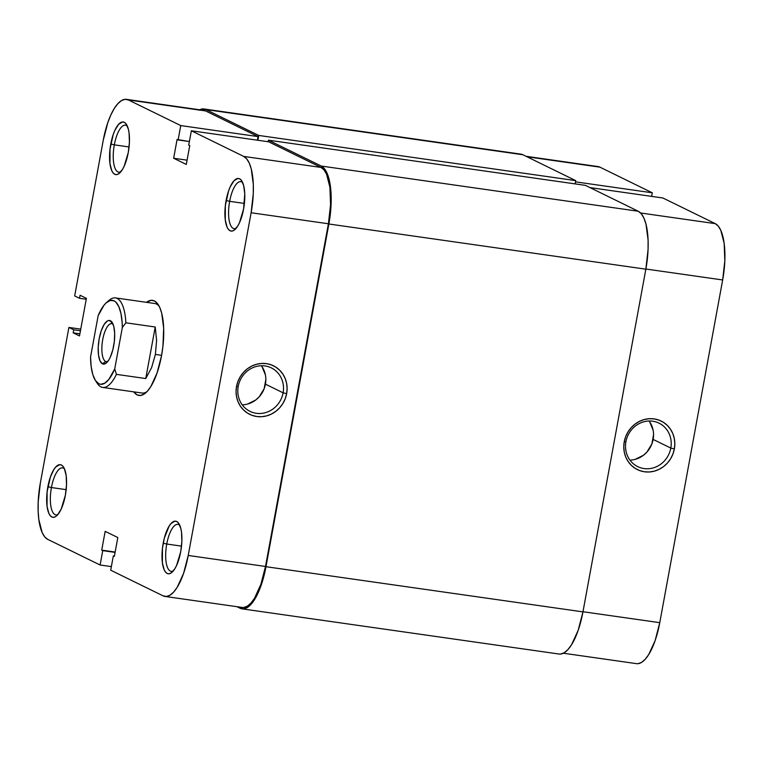 <?xml version="1.0" encoding="UTF-8"?>
<svg xmlns="http://www.w3.org/2000/svg" width="763" height="763" viewBox="0 0 763 763"><rect width="100%" height="100%" fill="white"/><g stroke="black" fill="none" stroke-linecap="round" stroke-linejoin="round"><path stroke-width="1.14" d="M625.927 441.691A24.206 22.518 116.1 0 0 644.02 468.558A24.206 22.518 116.1 0 0 670.811 448.081L674.358 448.911A27.029 25.15 -63.9 0 1 644.449 471.782A27.029 25.15 -63.9 0 1 624.239 441.767L625.927 441.691A24.206 22.518 -63.9 0 1 659.013 423.15A24.206 22.518 -63.9 0 1 670.811 448.081A24.206 22.518 -63.9 0 1 637.725 466.622A24.206 22.518 -63.9 0 1 625.927 441.691L624.239 441.767L623.772 446.994L624.287 452.163L625.765 457.056L628.149 461.51L631.344 465.344L635.226 468.396L639.652 470.571L644.449 471.782L649.427 471.973L654.406 471.133L659.184 469.312L663.591 466.565L667.444 462.998L670.591 458.763L672.928 454.004L674.358 448.911L674.826 443.684L674.311 438.525L672.832 433.622L670.448 429.178L667.253 425.344L663.371 422.282L658.946 420.108L654.149 418.906L649.17 418.715L644.191 419.555L639.413 421.376L635.007 424.123L631.154 427.681L628.006 431.925L625.67 436.684L624.239 441.767A27.029 25.15 -63.9 0 1 654.149 418.906A27.029 25.15 -63.9 0 1 674.358 448.911L670.811 448.081L653.138 439.431L670.811 448.081A24.206 22.518 116.1 0 0 652.718 421.214A24.206 22.518 116.1 0 0 625.927 441.691M629.952 460.118A24.206 22.518 116.1 0 0 653.138 439.431A24.206 22.518 116.1 0 0 649.113 421.004M526.06 156.301L598.03 166.563A49.452 17.349 -81.9 0 1 599.928 167.154L652.289 192.801L651.631 196.387L652.289 192.801L575.502 181.852L652.289 192.801L599.928 167.154L526.985 156.758L597.954 166.553M637.954 663.686L641.511 662.427L645.145 659.337L648.722 654.53L655.131 640.567L659.766 622.665L722.666 279.964L724.821 260.851L724.173 243.435L720.816 230.359L718.269 226.115L715.265 223.635L662.894 197.989L589.952 187.593L662.894 197.989L715.265 223.635L640.605 212.991L715.265 223.635A49.452 17.349 -81.9 0 1 722.666 279.964L659.766 622.665L582.98 611.726L659.766 622.665A49.452 17.349 -81.9 0 1 636.514 663.648L563.361 653.223M645.88 269.024L722.666 279.964L645.88 269.024M635.274 459.326L643.495 455.234L646.938 452.049L651.86 443.99L653.557 434.748M653.09 430.132L649.637 421.758M328.872 223.998L645.851 269.177L582.951 611.878L265.972 566.699L328.872 223.998L645.851 269.177A50.863 17.845 -81.9 0 0 638.23 211.237L585.402 185.361L268.423 140.182L585.402 185.361L638.23 211.237L321.261 166.048L638.23 211.237L641.33 213.793L643.943 218.161L645.994 224.169L648.102 240.164L648.064 249.52L645.851 269.177L582.951 611.878L265.972 566.699A50.863 17.845 98.1 0 1 242.052 608.855A50.863 17.845 98.1 0 1 240.097 608.245L236.94 606.699L243.54 608.884L247.202 607.596L250.941 604.42L254.613 599.47L258.075 592.956L263.864 576.246L328.872 223.998A50.863 17.845 98.1 0 0 321.261 166.048L324.351 168.604L326.965 172.972L329.015 178.99L330.417 186.42L331.085 204.331L328.872 223.998M242.052 608.855L559.031 654.034A50.863 17.845 -81.9 0 0 582.951 611.878L578.182 630.295L571.592 644.659L567.92 649.599L564.181 652.775L560.519 654.072M520.862 154.136L522.903 154.755A50.863 17.845 -81.9 0 0 520.948 154.145L203.969 108.966A50.863 17.845 98.1 0 1 205.924 109.576L522.903 154.755L205.924 109.576L258.752 135.442L575.731 180.631L522.903 154.755L575.731 180.631L575.13 183.902L575.731 180.631L258.752 135.442L257.875 140.258L258.752 135.442L205.924 109.576L202.481 108.928L198.819 110.225M199.639 109.777A50.863 17.845 98.1 0 1 203.969 108.966M268.147 141.718L268.423 140.182L321.261 166.048L268.423 140.182L268.147 141.718M242.682 182.615A23.739 8.326 -81.9 0 0 229.653 201.327L226.106 200.497A26.562 9.318 98.1 0 1 241.776 180.898A26.562 9.318 98.1 0 1 243.588 209.062L244.77 193.907L243.674 185.562L241.232 180.135L239.611 178.8L237.818 178.466L233.955 180.802L230.226 186.792L228.595 190.884L225.343 205.648L225.295 220.126L227.097 227.145L228.461 229.425L230.083 230.76L231.876 231.094L233.783 230.426L237.655 226.182L239.468 222.777L243.588 209.062A26.562 9.318 98.1 0 1 234.832 229.653A26.562 9.318 98.1 0 1 226.106 200.497L229.653 201.327A23.739 8.326 98.1 0 1 240.812 181.661A23.739 8.326 98.1 0 1 242.682 182.615M127.345 126.133A23.739 8.326 -81.9 0 0 114.316 144.856L110.769 144.026A26.562 9.318 98.1 0 1 126.448 124.417A26.562 9.318 98.1 0 1 128.26 152.581L129.414 142.319L129.071 132.962L128.337 129.081L125.895 123.663L124.283 122.328L122.481 121.985L118.618 124.321L114.889 130.311L113.258 134.402L110.006 149.176L109.958 163.644L111.76 170.664L113.134 172.943L114.746 174.279L116.539 174.622L118.456 173.945L122.328 169.701L124.131 166.296L128.26 152.581A26.562 9.318 98.1 0 1 119.495 173.182A26.562 9.318 98.1 0 1 110.769 144.026L114.316 144.856A23.739 8.326 98.1 0 1 125.485 125.18A23.739 8.326 98.1 0 1 127.345 126.133M64.454 468.835A23.739 8.326 -81.9 0 0 51.426 487.547L47.869 486.718A26.562 9.318 98.1 0 1 63.548 467.118A26.562 9.318 98.1 0 1 65.36 495.282L66.515 485.02L66.171 475.664L64.369 468.644L62.995 466.355L61.383 465.029L59.59 464.686L55.718 467.023L53.801 469.607L50.358 477.104L47.106 491.877L47.058 506.346L48.861 513.365L50.234 515.645L51.846 516.98L53.648 517.314L55.556 516.646L57.511 514.987L61.24 508.997L65.36 495.282A26.562 9.318 98.1 0 1 56.596 515.874A26.562 9.318 98.1 0 1 47.869 486.718L51.426 487.547A23.739 8.326 98.1 0 1 62.585 467.881A23.739 8.326 98.1 0 1 64.454 468.835M179.782 525.316A23.739 8.326 -81.9 0 0 166.754 544.029L163.206 543.199A26.562 9.318 98.1 0 1 178.885 523.59A26.562 9.318 98.1 0 1 180.697 551.763L181.852 541.492L181.508 532.135L180.774 528.263L178.332 522.836L176.72 521.501L174.918 521.167L171.055 523.504L169.138 526.089L164.303 538.211L162.443 548.349L162.395 562.827L164.198 569.847L165.571 572.126L167.183 573.461L168.976 573.795L170.893 573.118L174.765 568.883L176.568 565.478L180.697 551.763A26.562 9.318 98.1 0 1 171.933 572.355A26.562 9.318 98.1 0 1 163.206 543.199L166.754 544.029A23.739 8.326 98.1 0 1 177.922 524.353A23.739 8.326 98.1 0 1 179.782 525.316M242.252 404.848A24.206 22.518 116.1 0 0 265.429 384.171L283.102 392.821A24.206 22.518 -63.9 0 1 250.016 411.362A24.206 22.518 -63.9 0 1 238.218 386.421A24.206 22.518 -63.9 0 1 271.304 367.88A24.206 22.518 -63.9 0 1 283.102 392.821A24.206 22.518 116.1 0 0 265.009 365.944A24.206 22.518 116.1 0 0 238.218 386.421L236.53 386.507A27.029 25.15 -63.9 0 1 266.44 363.636A27.029 25.15 -63.9 0 1 286.65 393.651L283.102 392.821L265.429 384.171A24.206 22.518 116.1 0 0 261.404 365.744M146.477 302.329A48.04 16.853 98.1 0 1 158.265 304.695A48.04 16.853 98.1 0 1 161.546 355.634L162.92 346.326L163.673 328.233L161.689 313.126L159.753 307.451L157.273 303.321L154.355 300.908L151.103 300.298L146.477 302.329M244.408 203.435L229.653 201.327L244.408 203.435M129.071 146.954L114.316 144.856L129.071 146.954M66.171 489.655L51.426 487.547L66.171 489.655M181.508 546.136L166.754 544.029L181.508 546.136M107.755 301.614A45.208 15.861 98.1 0 1 115.432 297.904L154.727 303.502A45.208 15.861 98.1 0 1 159.19 306.287M243.702 607.491L247.26 606.232L250.893 603.142L254.46 598.335L260.87 584.372L265.505 566.47L328.405 223.769L330.56 204.656L329.912 187.231L326.554 174.164L324.008 169.92L321.004 167.431L268.633 141.794L191.36 130.778L268.633 141.794L321.004 167.431L243.721 156.415L191.36 130.778L243.721 156.415L246.726 158.904L249.282 163.148L251.275 168.995L253.316 184.541L253.278 193.64L251.122 212.753L188.223 555.454L183.587 573.356L177.178 587.319L173.611 592.126L169.977 595.216L166.42 596.475L163.072 595.846L110.711 570.199L113.344 555.836L114.364 556.332L117.817 537.543L105.17 531.344L101.717 550.142L102.738 550.638L100.106 565.011L47.735 539.365L44.731 536.885L42.184 532.641L38.827 519.565L38.15 511.248L38.179 502.149L40.334 483.036L68.899 327.432L73.734 329.807L73.172 332.849L79.495 335.939L86.4 298.352L80.077 295.262L79.514 298.295L74.679 295.93L103.234 140.335L107.869 122.433L110.912 114.803L114.278 108.47L117.855 103.663L121.489 100.573L125.046 99.314L128.394 99.943L180.755 125.58L178.113 139.953L177.092 139.448L173.649 158.246L186.296 164.436L189.739 145.647L188.719 145.142L191.36 130.778L188.719 145.142L189.739 145.647L186.296 164.436L173.649 158.246L187.078 160.163L173.649 158.246L177.092 139.448L189.377 141.556L178.113 139.953L180.755 125.58L128.394 99.943L203.692 110.349M164.97 596.437L242.252 607.453A49.452 17.349 -81.9 0 0 265.505 566.47L188.223 555.454L251.122 212.753L328.405 223.769L265.505 566.47L188.223 555.454A49.452 17.349 98.1 0 1 164.97 596.437A49.452 17.349 98.1 0 1 163.072 595.846L110.711 570.199L113.344 555.836L114.364 556.332L117.817 537.543L105.17 531.344L101.717 550.142L115.156 552.05L101.717 550.142L115.089 552.402L102.738 550.638L100.106 565.011L111.369 566.613L100.106 565.011L47.735 539.365A49.452 17.349 98.1 0 1 40.334 483.036L68.899 327.432L80.754 329.13L68.899 327.432L73.734 329.807L80.449 330.76L73.734 329.807L73.172 332.849L79.896 333.803L73.172 332.849L79.495 335.939L86.4 298.352L80.077 295.262L79.514 298.295L86.229 299.258L79.514 298.295L74.679 295.93L103.234 140.335A49.452 17.349 98.1 0 1 126.486 99.352A49.452 17.349 98.1 0 1 128.394 99.943L205.667 110.95L258.037 136.596L205.667 110.95A49.452 17.349 -81.9 0 0 203.769 110.368L126.486 99.352M147.03 391.6A45.208 15.861 98.1 0 1 141.975 393.031L102.671 387.423A45.208 15.861 98.1 0 1 96.338 381.719M257.379 140.182L258.037 136.596L180.755 125.58L258.037 136.596L257.379 140.182M133.716 391.848L137.111 394.872L140.363 395.482L143.816 394.261L147.345 391.257L150.816 386.593L157.044 373.031L161.546 355.634A48.04 16.853 98.1 0 1 145.695 392.878A48.04 16.853 98.1 0 1 133.716 391.848M236.53 386.507L236.063 391.734L236.578 396.894L238.056 401.796L240.44 406.25L243.635 410.074L247.517 413.136L251.943 415.31L256.74 416.512L261.719 416.703L266.697 415.873L271.475 414.042L275.882 411.295L279.735 407.738L282.882 403.493L285.219 398.734L286.65 393.651L287.117 388.424L286.602 383.264L285.124 378.362L282.739 373.908L279.544 370.084L275.662 367.022L271.237 364.848L266.44 363.636L261.461 363.455L256.482 364.285L251.704 366.106L247.298 368.853L243.445 372.42L240.297 376.664L237.961 381.414L236.53 386.507L238.218 386.421A24.206 22.518 116.1 0 0 256.311 413.298A24.206 22.518 116.1 0 0 283.102 392.821L286.65 393.651A27.029 25.15 -63.9 0 1 256.74 416.512A27.029 25.15 -63.9 0 1 236.53 386.507M247.565 404.066L255.786 399.974L259.229 396.779L264.151 388.72L265.848 379.488M265.381 374.862L261.928 366.488M173.277 570.962A23.739 8.326 98.1 0 1 171.217 571.353A23.739 8.326 98.1 0 1 166.754 544.029A23.739 8.326 -81.9 0 0 173.277 570.962M57.95 514.481A23.739 8.326 98.1 0 1 55.89 514.872A23.739 8.326 98.1 0 1 51.426 487.547A23.739 8.326 -81.9 0 0 57.94 514.481M120.84 171.78A23.739 8.326 98.1 0 1 118.78 172.18A23.739 8.326 98.1 0 1 114.316 144.856A23.739 8.326 -81.9 0 0 120.84 171.78M236.177 228.261A23.739 8.326 98.1 0 1 234.117 228.652A23.739 8.326 98.1 0 1 229.653 201.327A23.739 8.326 -81.9 0 0 236.177 228.261M251.122 212.753L328.405 223.769A49.452 17.349 -81.9 0 0 321.004 167.431L243.721 156.415A49.452 17.349 98.1 0 1 251.122 212.753M105.609 361.462A19.218 6.743 -81.9 0 0 107.774 361.471A19.218 6.743 98.1 0 1 106.343 361.691A19.218 6.743 98.1 0 1 105.609 361.462L107.116 361.672L105.609 361.462A19.218 6.743 98.1 0 1 102.547 340.641A19.218 6.743 98.1 0 1 111.77 323.646A19.218 6.743 98.1 0 1 112.504 323.874L110.397 320.737A22.041 7.735 98.1 0 1 112.19 322.472A22.041 7.735 98.1 0 1 114.097 343.379A22.041 7.735 98.1 0 1 106.419 362.93A22.041 7.735 98.1 0 1 102.48 363.846L105.609 361.462L102.48 363.846L105.561 363.57L108.766 360.05L110.273 357.218L112.781 349.979L114.326 341.566L114.669 333.269L113.754 326.345L111.732 321.843L108.899 320.46L107.316 321.013L104.102 324.533L101.25 330.76L99.18 338.743L98.217 347.26L98.513 355.024L100.001 360.851L102.48 363.846A22.041 7.735 98.1 0 1 99.18 338.743A22.041 7.735 98.1 0 1 110.397 320.737L112.504 323.874A19.218 6.743 98.1 0 1 113.086 324.246A19.218 6.743 -81.9 0 0 112.504 323.874A19.218 6.743 -81.9 0 0 102.728 339.564A19.218 6.743 -81.9 0 0 105.609 361.462M115.432 297.904A45.208 15.861 98.1 0 1 125.876 322.806L155.223 326.993L156.606 340.47L155.375 354.433L161.603 355.32L155.375 354.433L151.637 367.547L145.752 378.543L116.415 374.366A45.208 15.861 98.1 0 1 102.671 387.423M95.375 380.413L97.254 383.322A45.208 15.861 -81.9 0 0 116.415 374.366L114.736 368.891L108.909 379.325L104.75 383.198L100.716 384.285L98.828 383.751L95.47 380.565L92.867 374.757L91.188 366.745L90.549 357.055L98.141 315.691L103.968 305.257L106.038 302.987L110.168 300.479L114.049 300.832L115.804 302.081L118.809 306.621L120.974 313.583L122.137 322.52L122.328 327.527L114.736 368.891A42.385 14.869 98.1 0 1 95.375 380.413A42.385 14.869 98.1 0 1 90.549 357.055L98.141 315.691A42.385 14.869 98.1 0 1 106.467 302.596A42.385 14.869 98.1 0 1 122.328 327.527L125.876 322.806A45.208 15.861 -81.9 0 0 109.09 300.326L106.467 302.596M116.415 374.366L145.752 378.543L155.223 326.993L125.876 322.806L122.328 327.527L114.736 368.891L116.415 374.366M145.752 378.543L151.637 367.547L155.375 354.433L156.606 340.47L155.223 326.993L145.752 378.543"/></g></svg>
